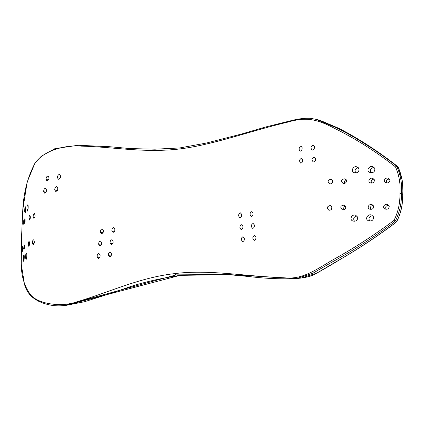 <?xml version="1.0" encoding="UTF-8"?>
<svg xmlns="http://www.w3.org/2000/svg" width="424" height="424" viewBox="0 0 424 424"><rect width="100%" height="100%" fill="white"/><g stroke="black" fill="none" stroke-linecap="round" stroke-linejoin="round"><path stroke-width="0.64" d="M21.529 237.557L22.785 209.748C23.728 192.162 27.751 176.755 34.848 163.526C44.059 149.513 67.215 144.791 81.419 146.142C113.213 146.879 143.333 153.075 178.822 149.062C212.631 145.029 250.563 130.926 287.324 122.239C304.856 117.194 315.149 118.047 335.146 128.657C355.54 138.696 375.51 151.315 395.046 166.526L395.629 167.226C399.254 175.557 400.68 184.361 399.906 193.625C400.161 202.889 398.242 211.709 394.15 220.072L393.53 220.782C373.141 235.871 352.45 249.153 331.451 260.633C310.898 273.173 300.388 279.538 283.147 277.794C246.53 276.437 209.096 269.309 175.345 273.544C139.819 277.354 109.169 292.406 77.226 301.697C62.816 307.13 39.782 304.649 31.18 295.496C24.65 287.228 21.348 276.729 21.269 264.004L21.529 237.557L21.232 263.431A1.219 0.652 -0.8 0 1 21.232 263.373M54.738 189.994C54.765 187.901 55.459 186.783 56.816 186.645C58.385 188.664 58.046 190.302 55.798 191.547L54.738 189.994L57.378 190.508M26.924 209.345C26.94 206.684 27.2 205.19 27.698 204.866C28.551 204.548 28.101 211.544 27.353 211.046L26.924 209.345L28.005 209.398M111.91 231.054C111.729 228.992 112.323 227.836 113.685 227.582C115.466 229.437 115.27 231.054 113.091 232.437L111.91 231.054L114.57 231.382M33.189 217.183C33.088 215.069 33.464 213.85 34.312 213.516C35.425 215.26 35.277 216.887 33.872 218.392L33.189 217.183L34.81 217.3M32.457 243.477C32.351 241.378 32.722 240.164 33.56 239.83C34.689 241.563 34.556 243.191 33.157 244.706L32.457 243.477L34.095 243.588M108.57 255.72C108.268 253.605 108.809 252.381 110.192 252.047C112.021 253.844 111.883 255.492 109.784 256.992L108.57 255.72L111.178 255.911M24.714 211.417C24.735 208.661 24.926 207.113 25.292 206.779C25.891 206.424 25.52 213.5 25 212.959L24.714 211.417L25.456 211.444M43.714 191.754C43.672 189.661 44.282 188.5 45.548 188.272C47.053 190.185 46.773 191.818 44.7 193.174L43.714 191.754M22.085 249.879L22.477 246.657C22.742 248.358 22.668 249.985 22.26 251.538L22.085 249.879L22.589 249.895M28.323 244.971C28.313 242.894 28.578 241.717 29.108 241.452C29.85 243.153 29.744 244.775 28.79 246.323L28.323 244.971L29.468 245.03M110.16 243.318C109.933 241.23 110.51 240.048 111.883 239.767C113.68 241.606 113.5 243.238 111.353 244.659L110.16 243.318L112.8 243.599M22.822 223.607L23.209 220.379C23.474 222.081 23.405 223.708 22.997 225.266L22.822 223.607L23.32 223.628M25.578 257.76C25.583 255.062 25.843 253.547 26.352 253.202C27.2 252.884 26.754 259.88 25.997 259.377L25.578 257.76L26.643 257.813M98.771 244.717C98.522 242.618 99.089 241.426 100.472 241.129C102.279 242.963 102.115 244.6 99.974 246.042L98.771 244.717L101.41 244.971M46.03 179.495C46.062 177.37 46.751 176.225 48.103 176.055C49.56 178.048 49.195 179.675 46.99 180.931L46.03 179.495L48.495 179.962M29.055 218.641C29.055 216.574 29.32 215.413 29.85 215.159C30.586 216.86 30.475 218.487 29.521 220.035L29.055 218.641L30.21 218.704M23.707 248.448L24.168 244.786C24.523 246.487 24.444 248.114 23.93 249.667L23.707 248.448L24.285 248.475M57.441 177.688C57.585 175.573 58.348 174.481 59.731 174.407C61.173 176.522 60.727 178.144 58.406 179.267L57.441 177.688L60.017 178.356M97.282 257.193C96.937 255.073 97.456 253.828 98.84 253.467C100.7 255.237 100.594 256.896 98.516 258.439L97.282 257.193L99.889 257.341M23.357 259.705C23.389 256.96 23.585 255.423 23.951 255.1C24.55 254.744 24.157 261.825 23.638 261.279L23.357 259.705L24.104 259.737M100.488 232.4C100.297 230.333 100.891 229.167 102.258 228.912C104.039 230.767 103.843 232.389 101.67 233.778L100.488 232.4L103.143 232.718M24.438 222.176L24.899 218.514C25.255 220.21 25.175 221.837 24.666 223.39L24.438 222.176L25.016 222.203M374.323 179.744C374.419 182.384 373.104 183.417 370.385 182.855C366.961 181.573 370.2 176.856 372.993 178.499L374.323 179.744M253.038 212.959C253.213 215 252.625 216.15 251.278 216.41C249.482 214.555 249.672 212.933 251.856 211.544L253.038 212.959M373.502 216.802C373.613 220.151 371.938 221.461 368.483 220.734C364.163 219.081 368.297 213.139 371.822 215.222L373.502 216.802M255.868 237.005C256.054 238.966 255.518 240.085 254.257 240.36C252.301 238.574 252.386 236.921 254.522 235.389L255.868 237.005M302.121 147.557C302.233 149.804 301.533 151.024 300.022 151.214C298.523 149.1 298.92 147.483 301.215 146.365L302.121 147.557M373.586 206.016C373.687 208.656 372.373 209.695 369.649 209.138C366.225 207.855 369.463 203.133 372.256 204.776L373.586 206.016M346.45 180.264C346.546 182.622 345.406 183.672 343.037 183.412C340.567 180.873 341.182 179.336 344.876 178.806L346.45 180.264M314.407 146.619C314.56 148.824 313.802 149.985 312.138 150.112C310.352 147.976 310.728 146.37 313.262 145.299L314.407 146.619M254.336 224.9C254.511 226.914 253.939 228.054 252.63 228.319C250.775 226.485 250.929 224.847 253.096 223.411L254.336 224.9M357.692 217.141C357.734 220.252 356.171 221.551 352.996 221.037C348.74 219.764 352.148 213.5 355.805 215.339L357.692 217.141M389.948 180.105C389.566 182.532 388.151 183.396 385.702 182.696C382.284 181.255 385.814 176.686 388.538 178.424L389.948 180.105M242.883 226.167C243.058 228.186 242.486 229.331 241.161 229.585C239.322 227.746 239.486 226.119 241.664 224.699L242.883 226.167M345.73 206.594C345.793 208.926 344.654 209.965 342.316 209.71C339.831 207.182 340.435 205.645 344.134 205.094L345.73 206.594M389.211 206.366C388.845 208.804 387.43 209.673 384.971 208.974C381.547 207.527 385.087 202.964 387.806 204.702L389.211 206.366M315.573 158.47C315.763 160.654 315 161.814 313.272 161.947C311.311 159.848 311.656 158.237 314.301 157.113L315.573 158.47M374.864 168.513C374.954 171.826 373.295 173.13 369.876 172.43C365.53 170.835 369.574 164.825 373.136 166.892L374.864 168.513M244.335 238.193C244.521 240.169 243.97 241.293 242.687 241.563C240.758 239.761 240.869 238.118 243.026 236.624L244.335 238.193M331.844 206.811C332.151 209.096 331.186 210.24 328.955 210.246C326.491 207.983 326.936 206.403 330.291 205.502L331.844 206.811M332.591 180.513C332.872 182.802 331.902 183.937 329.671 183.921C327.227 181.642 327.683 180.062 331.043 179.193L332.591 180.513M241.616 214.274C241.791 216.314 241.203 217.464 239.852 217.719C238.06 215.864 238.256 214.247 240.435 212.864L241.616 214.274M359.006 168.726C359.144 171.879 357.596 173.209 354.363 172.711C350.097 171.439 353.468 165.18 357.13 167.003L359.006 168.726M302.678 159.456C302.858 161.671 302.185 162.885 300.664 163.108C298.994 161.062 299.317 159.435 301.644 158.221L302.678 159.456M371.62 183.089C370.656 180.873 371.424 179.559 373.931 179.151M369.707 221.026C368.202 217.984 369.225 216.251 372.786 215.832M370.883 209.366C369.919 207.151 370.693 205.841 373.2 205.428M344.776 183.353C344.103 181.716 344.564 180.502 346.17 179.723M354.443 221.238C352.975 218.487 353.807 216.749 356.934 216.017M386.826 182.967C385.856 180.619 386.714 179.31 389.407 179.045M344.05 209.647C343.361 208.004 343.822 206.79 345.428 206.006M386.089 209.244C385.119 206.896 385.983 205.587 388.676 205.322M371.095 172.706C369.537 169.679 370.539 167.936 374.106 167.491M331.266 209.504L331.918 207.013M331.992 183.2L332.665 180.73M355.8 172.907C354.321 170.172 355.142 168.423 358.264 167.676M21.237 263.5A1.219 0.652 -0.8 0 1 21.232 263.431L21.269 264.184A1.219 1.065 -6.4 0 1 21.269 264.004M21.306 264.364A1.219 1.065 -6.4 0 1 21.269 264.184L24.417 283.894C25.461 288.431 27.724 292.534 31.206 296.191L34.683 298.984L38.505 301.194C46.873 305.094 55.369 306.541 63.992 305.54L176.246 274.874A1.219 0.933 -96.6 0 1 175.345 273.544M62.074 305.699L66.314 305.312M180.327 275.314A1.219 0.933 -96.6 0 1 180.158 275.351L205.947 274.132L229.363 274.651L179.988 275.351L176.246 274.874L226.649 274.466L296.62 278.536L313.087 273.13L332.506 261.841C353.399 250.361 374.063 237.048 394.511 221.911L393.53 220.782M226.649 274.466L248.92 276.522C265.62 278.579 281.52 279.246 296.636 278.531M399.906 193.625L401.401 193.768C401.661 203.144 399.7 212.133 395.518 220.74L396.8 221.344L395.793 222.515L394.511 221.911L395.518 220.74L394.15 220.072M396.8 221.339L396.848 221.365C400.51 213.897 402.413 206.462 402.54 199.057L402.721 194.404L401.401 193.768C402.185 184.392 400.728 175.419 397.023 166.844A1.219 0.27 156.2 0 0 395.629 167.226M398.348 167.533A1.219 0.27 156.3 0 0 398.348 167.48A1.219 0.27 156.3 0 0 398.306 167.438L397.023 166.844L396.08 165.683A1.219 0.345 126.8 0 0 395.046 166.526M397.399 166.303A1.219 0.345 126.8 0 0 397.383 166.287A1.219 0.345 126.8 0 0 397.362 166.277L396.08 165.683C376.491 150.43 356.552 137.768 336.259 127.698L315.991 119.314L310.262 118.301C304.252 118.1 297.834 118.9 291.012 120.697L265.557 127.009L241.744 133.968L206.186 143.084L179.622 147.971A1.219 0.933 83.4 0 0 178.822 149.062M179.792 147.971A1.219 0.933 83.4 0 0 179.622 147.971L154.951 149.184L130.216 148.58L109.779 146.731L78.212 145.262L54.924 148.628L41.382 156.17L35.097 162.768L27.2 181.923L22.79 209.636A1.219 0.896 7.3 0 0 22.785 209.748M395.868 222.457L395.793 222.515C375.738 237.456 355.508 250.727 335.108 262.329L316.712 273.183L301.061 278.07L296.62 278.536M179.988 275.351L66.462 305.296L84.445 301.756L111.04 293.313L130.841 286.465C144.95 281.918 161.385 278.213 180.158 275.351A1.219 0.933 -96.6 0 1 179.988 275.351M301.061 278.07C307.437 277.153 311.937 275.907 314.571 274.339C322.049 270.3 331.075 265.032 341.638 258.545C359.992 247.865 378.065 235.855 395.852 222.521L396.8 221.344C400.977 212.737 402.938 203.743 402.678 194.367C403.463 184.991 402.005 176.018 398.306 167.438L397.362 166.277C378.144 151.23 358.64 138.584 338.85 128.34L320.268 120.437L316.002 119.319M43.709 191.754L46.126 192.104M22.79 209.636L21.529 237.567M402.721 194.404C403.017 192.745 402.853 188.071 402.222 180.37L398.348 167.48L397.383 166.287L379.454 153.043L347.415 132.887L320.247 120.427"/></g></svg>
